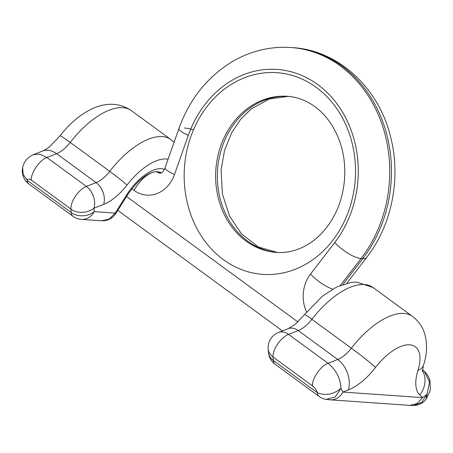 <?xml version="1.0" encoding="UTF-8"?>
<svg xmlns="http://www.w3.org/2000/svg" width="453" height="453" viewBox="0 0 453 453"><rect width="100%" height="100%" fill="white"/><g stroke="black" fill="none" stroke-linecap="round" stroke-linejoin="round"><path stroke-width="0.68" d="M413.413 405.497L413.549 405.492A16.302 16.302 0 0 0 426.165 399.206L426.975 394.353L422.621 397.626L417.117 403.561L409.869 405.384L413.549 405.492L421.839 402.355L426.975 394.353L429.608 382.038L424.376 371.364L422.468 369.546M422.338 371.568L423.481 365.277A22.826 11.84 -162.6 0 1 417.966 370.361A42.389 19.898 -53.8 0 0 409.722 344.812A42.389 19.898 -53.8 0 0 375.554 367.4A22.826 1.065 -142.4 0 0 351.369 348.204A22.826 10.713 -53.8 0 1 337.745 359.484L328.04 363.283L288.538 334.376A16.302 11.574 68.6 0 0 278.521 332.462A16.302 16.302 0 0 0 268.216 348.952L268.493 352.389A16.302 12.65 -4.6 0 0 273.335 360.48L317.343 392.694C316.488 390.05 314.892 387.808 312.553 385.95C311.63 379.025 320.645 365.831 328.04 363.283C336.047 369.835 340.373 378.193 341.007 388.357L342.938 392.066A16.302 13.805 94 0 1 330.186 399.823L330.186 399.823A16.302 13.805 94 0 1 330.175 399.823L409.869 405.384M268.216 348.952A16.302 12.65 -4.6 0 0 273.057 357.043L273.335 360.48A16.302 7.65 126.2 0 0 275.113 364.235L319.122 396.449A16.302 7.65 126.2 0 1 317.343 392.694C325.509 395.95 333.397 394.506 341.007 388.357L335.214 396.958L326.285 399.41M174.071 142.293L170.877 139.552A65.215 30.611 -53.8 0 0 109.734 171.342A22.826 10.713 -53.8 0 1 96.11 182.621L56.614 153.714A22.826 16.206 -111.4 0 0 42.588 151.03C45.175 149.886 47.718 148.256 50.215 146.149L60.073 135.792A22.826 1.065 37.6 0 1 70.232 142.435A22.826 10.713 -53.8 0 1 56.614 153.714L46.902 157.514L39.921 154.201L33.494 154.592M22.65 167.514A16.302 16.302 0 0 0 28.964 184.071A16.302 7.65 126.2 0 1 27.186 180.317L71.195 212.531A16.302 12.65 175.4 0 0 94.224 211.63L115.181 213.097L126.664 194.858A6.523 0.849 32.2 0 0 127.536 194.932L116.053 213.17A6.523 0.849 -147.8 0 1 115.181 213.097L109.309 219.003L101.789 220.809L81.472 219.394A16.302 13.805 -86 0 0 94.224 211.63L93.947 208.193A16.302 12.65 175.4 0 1 70.917 209.093L31.421 180.181C29.105 178.635 27.695 178.68 27.186 180.317L23.126 174.309L22.65 167.514C23.93 161.602 27.559 157.287 33.545 154.575L42.588 151.03M103.652 204.394L93.947 208.193A16.302 11.574 -111.4 0 0 86.398 186.426L96.11 182.621A16.302 11.574 -111.4 0 1 103.652 204.394A39.128 18.363 -53.8 0 0 127.004 185.056A48.913 22.956 -53.8 0 1 168.103 159.201M127.536 194.932C136.353 182.129 144.909 174.53 153.205 172.151L156.54 171.698L158.369 171.891L156.54 171.698M161.308 172.882L158.267 171.817M422.372 370.384A22.826 20.119 133.7 0 1 419.823 394.948A45.651 21.427 -53.8 0 1 417.966 370.361M419.823 394.948L422.621 397.626L342.938 392.066L348.312 389.959A45.651 21.427 -53.8 0 0 375.554 367.4M348.312 389.959A22.826 16.206 68.6 0 0 337.745 359.484L298.25 330.571A22.826 10.713 -53.8 0 0 311.874 319.291L351.369 348.204A65.215 30.611 -53.8 0 1 412.519 316.415L373.017 287.508A65.215 30.611 -53.8 0 0 311.874 319.291A16.302 0.764 -142.4 0 0 304.614 314.552L322.581 296.03L336.992 286.8L351.086 282.412L356.794 282.111L373.017 287.508M312.553 385.95L273.057 357.043A16.302 7.65 -53.8 0 1 288.538 334.376L298.25 330.571A16.302 11.574 68.6 0 0 288.233 328.657L295.396 324.167L304.614 314.552M127.004 185.056A16.302 0.764 37.6 0 0 109.734 171.342L70.232 142.435A65.215 30.611 -53.8 0 1 131.381 110.645C116.874 100.606 100.538 103.98 89.043 110.328C78.267 116.217 68.607 124.705 60.073 135.792M126.664 194.858A37.497 17.599 -53.8 0 1 164.36 169.433M31.421 180.181C30.493 173.256 39.507 160.056 46.902 157.514L86.398 186.426A16.302 7.65 -53.8 0 0 70.917 209.093L71.195 212.531A16.302 7.65 126.2 0 0 72.973 216.285A16.302 16.302 0 0 0 81.472 219.394M161.336 172.904A22.826 10.713 126.2 0 0 158.369 171.891A9.785 8.284 94 0 0 160.9 173.103M184.314 127.995A22.826 3.766 -160.6 0 1 193.516 129.734M292.536 47.627A127.174 107.684 94 0 1 384.144 125.691A127.174 107.684 94 0 1 362.785 258.629A22.826 7.491 37.6 0 0 366.687 257.44C392.004 224.948 401.228 178.046 390.656 137.129C379.082 88.318 338.618 50.215 292.536 47.627L290.809 47.503A127.174 107.684 94 0 1 382.411 125.572A127.174 107.684 94 0 1 361.058 258.51L362.785 258.629L343.034 284.325M277.344 252.491A78.261 66.268 94 0 1 227.921 133.675A78.261 66.268 94 0 1 288.238 96.364M134.048 190.385A32.61 27.61 94 0 0 174.496 174.507A22.826 3.766 -160.6 0 1 165.085 167.752C162.021 174.507 160.832 172.474 160.447 173.188A9.785 8.284 94 0 1 156.636 171.772A22.826 10.713 -53.8 0 0 134.048 190.385L131.868 188.788M340.486 285.265L361.058 258.51A22.826 7.491 -142.4 0 1 334.744 242.559L310.52 274.071A22.826 7.491 -142.4 0 0 332.638 289.099M226.194 133.556A78.261 66.268 94 0 1 287.4 96.296C296.891 96.953 305.866 100.266 314.325 106.223C325.469 114.207 333.861 125.77 339.507 140.923C348.221 164.541 346.001 194.263 333.884 216.268C326.013 230.452 315.951 240.628 303.686 246.789C294.744 251.2 285.684 253.085 276.506 252.44A78.261 66.268 94 0 1 226.194 133.556M174.496 174.507L188.306 135.379A104.349 88.358 94 0 1 317.734 84.575A104.349 88.358 94 0 1 334.744 242.559M165.085 167.752L178.895 128.624A22.826 3.766 19.4 0 0 188.306 135.379M306.602 312.038A32.61 27.61 94 0 1 310.52 274.071M126.54 196.517L297.927 321.953M197.814 120.804A101.087 85.594 94 0 1 316.239 87.355A101.087 85.594 94 0 1 341.868 226.24A101.087 85.594 94 0 1 223.448 259.694A101.087 85.594 94 0 1 197.814 120.804M423.481 365.277C426.924 354.914 427.456 344.829 425.067 335.022C423.045 327.479 418.861 321.273 412.519 316.415M426.165 399.206L430.35 390.101L429.959 380.577C428.883 376.958 427.02 373.889 424.376 371.364M330.186 399.823L326.534 399.444A16.302 16.302 0 0 1 319.122 396.449M278.521 332.462L288.233 328.657M268.493 352.389A16.302 16.302 0 0 0 275.113 364.235M170.877 139.552L131.381 110.645M28.964 184.071L72.973 216.285M101.789 220.809C107.922 220.894 112.678 218.346 116.053 213.17M346.873 283.21L366.687 257.44M277.383 252.491L258.453 246.987L241.54 233.941L229.597 216.183L222.4 194.031L221.087 169.881L224.529 150.436L231.755 132.593L240.588 119.411L251.262 108.913L269.348 98.992L288.278 96.37M290.809 47.503C269.546 46.189 249.546 51.206 230.809 62.542C206.585 77.825 189.28 99.853 178.895 128.624M117.808 210.385L282.474 330.911"/></g></svg>
